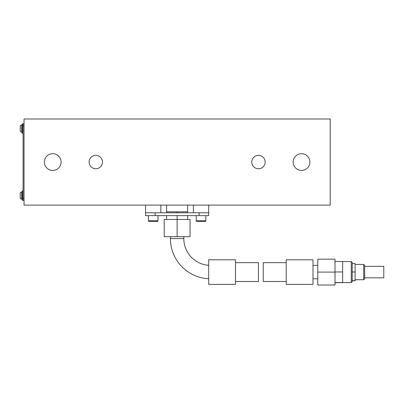 <?xml version="1.0" encoding="UTF-8"?>
<svg xmlns="http://www.w3.org/2000/svg" width="404" height="404" viewBox="0 0 404 404"><rect width="100%" height="100%" fill="white"/><g stroke="black" fill="none" stroke-linecap="round" stroke-linejoin="round"><path stroke-width="0.61" d="M258.454 155.353A6.696 6.696 0 0 0 251.758 162.049A6.696 6.696 0 0 0 258.454 168.751A6.696 6.696 0 0 0 265.15 162.049A6.696 6.696 0 0 0 258.454 155.353M95.788 155.353A6.696 6.696 0 0 0 89.092 162.049A6.696 6.696 0 0 0 95.788 168.751A6.696 6.696 0 0 0 102.49 162.049A6.696 6.696 0 0 0 95.788 155.353M301.51 153.682A8.373 8.373 0 0 0 293.137 162.049A8.373 8.373 0 0 0 301.51 170.422A8.373 8.373 0 0 0 309.883 162.049A8.373 8.373 0 0 0 301.51 153.682M52.732 153.682A8.373 8.373 0 0 0 44.359 162.049A8.373 8.373 0 0 0 52.732 170.422A8.373 8.373 0 0 0 61.105 162.049A8.373 8.373 0 0 0 52.732 153.682M330.214 205.111L330.214 118.993L24.028 118.993L24.028 205.111L330.214 205.111M24.028 200.323L23.068 200.323L23.068 123.781L24.028 123.781M166.594 212.767L166.594 211.807L187.648 211.807L187.648 205.111M187.648 219.463L187.648 215.635M187.648 212.767L187.648 211.807M166.594 219.463L166.594 215.635M177.124 236.683L177.124 219.463L164.206 219.463L164.206 236.683L190.042 236.683L190.042 219.463L177.124 219.463L177.124 215.635M177.124 212.767L177.124 211.807M352.222 262.519L352.222 281.659L351.268 282.613L351.268 261.565L352.222 262.519M335.002 261.504L342.658 261.504L342.658 282.674L335.002 282.674M335.002 271.963L342.658 271.963M335.002 282.553L342.658 282.553M145.546 212.767L155.116 212.767L155.116 215.635L145.546 215.635L145.546 205.111M199.132 212.767L208.696 212.767L208.696 215.635L199.132 215.635L199.132 212.767L155.116 212.767M199.132 215.635L155.116 215.635M286.204 262.666L263.236 262.666L263.236 281.512L286.204 281.512M235.492 281.512L258.454 281.512L258.454 262.666L235.492 262.666M317.776 272.089L317.776 285.007L335.002 285.007L335.002 259.171L317.776 259.171L317.776 272.089L335.002 272.089M317.776 278.785L312.994 278.785M317.776 265.393L312.994 265.393M286.204 284.386L312.994 284.386L312.994 259.792L286.204 259.792L286.204 284.386M235.492 284.386L208.696 284.386L208.696 259.792L235.492 259.792L235.492 284.386M208.696 278.74A40.188 40.188 0 0 1 170.422 238.597L183.82 238.597A26.79 26.79 0 0 0 208.696 265.322M170.422 236.683L170.422 238.597M183.82 236.683L183.82 238.597M363.706 279.745L364.666 278.785L364.666 265.393L363.706 264.433L363.706 279.745L355.096 279.745M352.222 280.75L355.096 280.75L355.096 263.428L352.222 263.428M352.222 280.649L355.096 280.649M352.222 271.988L355.096 271.988M21.589 124.982A1.53 1.53 0 0 0 20.2 126.508L20.2 130.618A1.53 1.53 0 0 0 21.589 132.143M22.351 124.21A0.768 0.768 0 0 1 21.589 124.972L21.589 132.148A0.768 0.768 0 0 1 22.351 132.916M23.068 123.781L22.351 123.781L22.351 133.345L23.068 133.345M21.589 199.132L21.589 191.956A1.53 1.53 0 0 0 20.2 193.486L20.2 197.596A1.53 1.53 0 0 0 21.589 199.121A0.768 0.768 0 0 1 22.351 199.894M21.589 191.956A0.768 0.768 0 0 0 22.351 191.188M23.068 190.759L22.351 190.759L22.351 200.323L23.068 200.323M196.258 215.635L196.258 220.801A0.576 0.576 0 0 0 196.834 221.377L198.642 221.377M205.828 215.635L205.828 220.801A0.576 0.576 0 0 1 205.252 221.377L196.834 221.377M203.444 221.377L205.252 221.377M148.414 215.635L148.414 220.801A0.576 0.576 0 0 0 148.99 221.377L150.798 221.377M157.984 215.635L157.984 220.801A0.576 0.576 0 0 1 157.414 221.377L148.99 221.377M155.601 221.377L157.414 221.377M364.666 266.347L383.8 266.347L383.8 277.831L364.666 277.831M24.028 125.689L23.068 125.689M23.068 198.409L24.028 198.409M196.258 220.801L205.828 220.801M148.414 220.801L157.984 220.801M160.858 212.767L160.858 205.111M208.696 212.767L208.696 205.111M193.39 212.767L193.39 205.111M166.594 211.807L166.594 205.111M342.658 261.565L351.268 261.565M342.658 282.613L351.268 282.613M355.096 264.433L363.706 264.433"/></g></svg>

